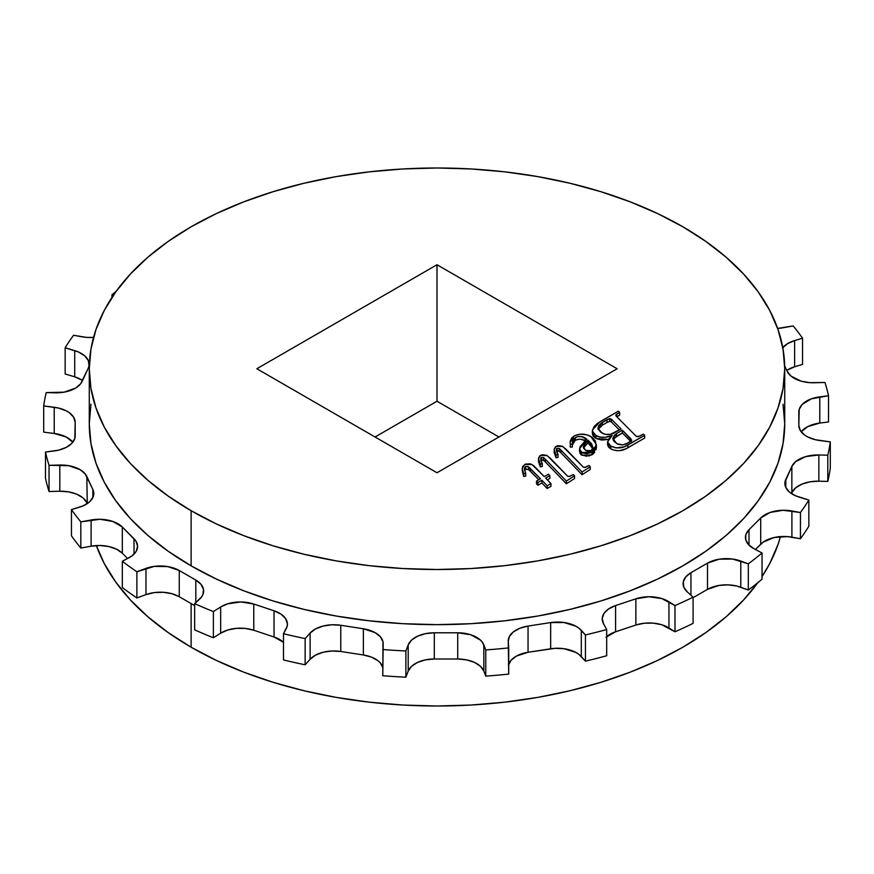 <?xml version="1.0" encoding="UTF-8"?>
<svg xmlns="http://www.w3.org/2000/svg" width="874" height="874" viewBox="0 0 874 874"><rect width="100%" height="100%" fill="white"/><g stroke="black" fill="none" stroke-linecap="round" stroke-linejoin="round"><path stroke-width="1.31" d="M89.279 368.752L89.279 423.901A347.721 200.758 0 0 0 191.122 565.849L191.122 510.711A347.721 200.758 180 0 1 89.279 368.752A347.721 200.758 180 0 1 303.933 183.278A347.721 200.758 180 0 1 682.878 226.792L657.587 213.562L630.187 201.828L600.919 191.701L570.067 183.278L537.936 176.635L504.833 171.85L471.086 168.966L437 167.994L402.914 168.966L369.167 171.85L336.064 176.635L303.933 183.278L273.081 191.701L243.813 201.828L216.413 213.562L191.122 226.792L168.212 241.399L147.881 257.218L130.335 274.119L115.75 291.927L104.246 310.478L95.965 329.585L90.951 349.076L89.279 368.752L90.951 388.427L95.965 407.918L104.246 427.025L115.75 445.576L130.335 463.384L147.881 480.285L168.212 496.104L191.122 510.711L216.413 523.941L243.813 535.675L273.081 545.802L303.933 554.225L336.064 560.857L369.167 565.653L402.914 568.537L437 569.509L471.086 568.537L504.833 565.653L537.936 560.857L570.067 554.225L600.919 545.802L630.187 535.675L657.587 523.941L682.878 510.711L705.788 496.104L726.119 480.285L743.665 463.384L758.25 445.576L769.754 427.025L778.035 407.918L783.049 388.427L784.721 368.752L783.049 349.076L778.035 329.585L769.754 310.478L758.25 291.927L743.665 274.119L726.119 257.218L705.788 241.399L682.878 226.792A347.721 200.758 180 0 1 784.721 368.752A347.721 200.758 180 0 1 570.067 554.225A347.721 200.758 180 0 1 191.122 510.711L191.122 565.849A347.721 200.758 0 0 0 570.067 609.375A347.721 200.758 0 0 0 784.721 423.901L783.049 443.577L778.035 463.067L769.754 482.175L758.25 500.726L743.665 518.533L726.119 535.434L705.788 551.254L682.878 565.849L657.587 579.08L630.187 590.813L600.919 600.951L570.067 609.375L537.936 616.006L504.833 620.791L471.086 623.686L437 624.648L402.914 623.686L369.167 620.791L336.064 616.006L303.933 609.375L273.081 600.951L243.813 590.813L216.413 579.08L191.122 565.849L168.212 551.254L147.881 535.434L130.335 518.533L115.75 500.726L104.246 482.175L95.965 463.067L90.951 443.577L89.279 423.901L90.951 404.214M758.25 582.073L743.665 599.881L726.119 616.782L705.788 632.601L682.878 647.208L657.587 660.438L630.187 672.172L600.919 682.299L570.067 690.722L537.936 697.365L504.833 702.15L471.086 705.034L437 706.006L402.914 705.034L369.167 702.15L336.064 697.365L303.933 690.722L273.081 682.299L243.813 672.172L216.413 660.438L191.122 647.208A347.721 200.758 0 0 1 96.369 545.573L104.246 563.522L115.75 582.073L130.335 599.881L147.881 616.782L168.212 632.601L191.122 647.208L191.122 603.573L191.122 647.208A347.721 200.758 0 0 0 757.813 582.685M762.041 576.567A347.721 200.758 0 0 0 780.46 536.592L778.035 544.415L769.754 563.522L762.041 576.567M592.386 430.948L592.386 433.679L595.948 438.453L608.391 439.425L601.825 440.092L595.948 438.453L595.948 435.722L592.386 430.948L592.506 429.91L599.772 421.913L618.41 411.151L619.633 412.441L619.633 415.172L616.826 416.789L619.633 415.172L619.633 412.441L616.771 414.09L616.771 416.723L616.771 414.09L616.301 416.253L635.759 435.831L636.709 436.552L640.238 435.908L643.373 434.094L644.684 435.339L643.373 434.094L638.151 436.814L635.966 436.028L616.072 415.991L616.137 414.56L619.633 412.441L618.41 411.151L597.139 423.628L594.08 426.588L592.397 430.707L594.2 434.487L599.662 437.087L605.136 437.284L612.193 435.492L608.446 439.338L607.692 442.812L610.325 445.871L615.984 447.903L624.145 446.843L644.684 435.339L644.684 438.071L626.112 448.712L619.633 450.667M617.208 450.733L612.641 449.771L609.156 447.728M608.523 447.084L607.583 444.746M595.019 437.863L592.987 435.787L592.397 433.438M586.989 456.272L581.297 454.873L580.15 453.672L579.593 450.951M578.916 439.196L575.289 440.321C578.664 438.715 581.931 438.835 585.099 440.693L580.292 439.174M572.306 445.084L575.289 440.321L573.082 442.353M574.284 440.999L573.508 441.774M572.743 442.998L572.295 445.248M579.528 448.908L579.528 451.639L581.822 455.223L581.822 452.492L579.528 448.908L586.804 439.087L585.099 437.961L585.099 440.682L585.099 437.961C581.931 436.104 578.664 435.984 575.289 437.59L575.289 440.321L575.289 437.59L572.273 443.184L572.306 447.04L572.306 444.309L570.285 444.363L570.285 447.095L570.285 444.363L572.306 444.309L572.568 440.747L573.868 438.65L577.561 436.672L581.079 436.53L586.804 439.087L580.172 446.548L579.538 449.138L580.456 451.366L583.537 453.213L586.989 453.551L590.879 452.645L594.101 450.383L596.221 446.33L595.445 441.053L592.091 437.295L587.12 434.891L580.303 434.181L574.557 435.711L571.847 437.754L570.252 440.988L570.285 447.095L572.306 447.04L570.285 447.095L570.252 443.719M596.21 445.871L596.374 447.991M596.221 449.061L595.992 449.837M594.833 452.208L592.572 454.447L588.573 456.086M554.203 449.673L554.203 452.404L556.017 457.757L557.994 457.408L556.017 457.757L556.017 455.026L554.203 449.673L556.192 446.286L562.856 446.57L583.461 467.251L584.826 467.448L589 465.492L590.245 466.771L590.245 469.502L582.062 474.724L560.147 451.956L558.246 450.864L556.509 451.738M558.246 450.864L557.656 450.842M556.629 451.476L557.994 454.677L556.017 455.026L554.477 451.552L554.258 448.974L555.558 446.723L557.743 445.685L562.157 446.21L565.86 449.072L583.461 467.251L585.536 467.273L589 465.492L590.245 466.771L582.062 472.004L582.062 474.724L590.245 469.502L590.245 466.771L582.062 472.004L560.922 450.001L560.922 452.732L582.062 474.724L582.062 472.004L559.721 448.854L559.218 448.515L559.218 451.246L560.922 452.732L560.922 450.001L559.218 448.515L557.142 448.275L557.142 451.006L559.218 451.246L559.218 448.515L557.142 448.275L556.509 449.007L556.629 451.476L557.142 451.006L557.142 448.275L556.367 449.87L557.994 454.677L557.994 457.408L557.994 454.677L556.017 455.026L556.017 457.757L554.214 452.645M538.515 458.73L538.515 461.461L540.329 466.814L542.306 466.465L540.329 466.814L540.329 464.083L538.515 458.73L540.503 455.354L547.168 455.627L567.761 476.308L569.127 476.505L573.311 474.549L574.546 475.827L574.546 478.559L566.363 483.792L544.458 461.013L542.557 459.921L540.809 460.795M542.557 459.921L541.967 459.899M540.93 460.532L542.306 463.733L540.329 464.083L538.788 460.609L538.559 458.042L539.859 455.791L542.055 454.753L546.458 455.267L550.161 458.129L567.761 476.308L569.837 476.341L573.311 474.549L574.546 475.827L566.363 481.061L566.363 483.792L574.546 478.559L574.546 475.827L566.363 481.061L545.223 459.068L545.223 461.789L566.363 483.792L566.363 481.061L544.021 457.91L543.53 457.572L543.53 460.303L545.223 461.789L545.223 459.068L543.53 457.572L541.443 457.331L541.443 460.063L543.53 460.303L543.53 457.572L541.443 457.331L540.809 458.063L540.93 460.532L541.443 460.063L541.443 457.331L540.667 458.926L542.306 463.733L542.306 466.465L542.306 463.733L540.329 464.083L540.329 466.814L538.515 461.701M550.948 486.326L547.168 488.511L541.913 482.951L537.947 485.234L536.505 483.846L536.505 481.115L540.503 478.799L528.617 466.869L525.558 466.596L524.4 468.89L525.711 473.391L523.701 473.73L522.16 468.661L524.695 464.476L531.993 464.52L544.262 476.625L548.49 474.2L549.844 475.642L545.638 478.067L550.948 483.595L550.948 486.326L550.948 483.595L547.168 485.78L541.913 480.219L537.947 482.514L536.505 481.115L536.505 483.846L537.947 485.234L537.947 482.514L537.947 485.234L541.913 482.951L541.913 480.219L541.913 482.951L547.168 488.511L547.168 485.78L547.168 488.511L550.948 486.326M524.608 470.409L525.558 469.327L528.617 469.6L538.821 479.771L529.131 469.928L526.301 469.076L524.771 470.07M522.16 468.661L523.701 476.45L525.711 476.122L523.701 476.45L522.237 470.485M549.844 478.373L547.332 479.826L549.844 478.373L549.844 475.642L549.844 478.373M437 472.758L256.847 368.752L437 264.746L617.153 368.752L437 472.758L256.847 368.752L437 264.746L437 401.242L498.945 437L437 401.242L375.055 437L437 401.242L437 264.746L617.153 368.752L437 472.758M830.3 468.082L830.3 441.873A394.535 227.775 180 0 1 827.787 455.201L827.787 481.41A394.535 227.775 0 0 0 830.3 468.082L830.3 441.873L815.464 439.742L807.816 437L804.703 435.11L800.333 430.565L798.814 425.441L799.197 409.338L802.19 404.433L811.443 398.817L828.508 395.736L828.508 421.945L819.779 423.06L828.508 421.945L828.508 395.736A394.535 227.775 0 0 0 824.958 382.484A394.535 227.775 180 0 1 828.508 395.736L819.779 396.862L819.779 423.06L819.779 396.862A26.744 15.448 180 0 0 798.814 411.938L798.814 425.441A26.744 15.448 180 0 0 819.779 440.518L830.3 441.873A394.535 227.775 0 0 1 827.787 455.201L827.787 481.41A394.535 227.775 0 0 0 830.3 468.082M802.54 338.194L802.54 364.403L794.608 366.785L802.54 364.403L802.54 338.194A394.535 227.775 0 0 0 793.177 325.926A394.535 227.775 180 0 1 802.54 338.194L794.608 340.576L802.54 338.194M111.959 297.433L111.959 294.8A394.535 227.775 180 0 1 116.187 291.315A394.535 227.775 0 0 0 111.959 294.8L113.259 295.488L111.959 294.8L111.959 297.433M65.157 373.974L65.157 347.765A394.535 227.775 180 0 1 73.558 335.266A394.535 227.775 0 0 0 65.157 347.765L78.54 352.036L84.691 355.827L88.318 360.58L89.006 365.769L88.208 368.336L80.616 383.839L75.535 388.132L64.075 392.164L46.213 392.59A394.535 227.775 0 0 0 43.7 405.918A394.535 227.775 180 0 1 46.213 392.59L55.149 392.819A26.744 15.448 180 0 0 82.145 381.381L88.208 368.336A26.744 15.448 180 0 0 89.115 364.338A26.744 15.448 180 0 0 74.716 350.638L74.716 376.847L82.593 380.43A26.744 15.448 0 0 0 74.716 376.847L74.716 350.638L65.157 347.765L65.157 373.974L74.716 376.847L65.157 373.974M283.482 642.314A26.744 15.448 0 0 0 274.032 636.993L274.032 610.784L253.766 604.032L253.766 630.241L274.032 636.993L253.766 630.241L253.766 604.032A26.744 15.448 180 0 0 220.674 606.971L220.674 633.18L227.786 629.99L236.33 628.351L245.321 628.428L253.766 630.241A26.744 15.448 0 0 0 220.674 633.18L220.674 606.971L213.387 611.56L213.387 637.769L220.674 633.18L213.387 637.769A394.535 227.775 0 0 1 194.651 629.848L194.651 603.639L199.458 599.28A26.744 15.448 180 0 0 203.642 590.988A26.744 15.448 180 0 0 195.809 580.063L195.809 602.59L195.809 580.063L179.257 570.514L179.257 596.724L194.651 605.606L179.257 596.724L179.257 570.514A26.744 15.448 180 0 0 145.969 568.406L145.969 594.615L154.272 592.594L163.252 592.288L171.916 593.719L179.257 596.724A26.744 15.448 0 0 0 145.969 594.615L145.969 568.406L136.879 571.749L136.879 597.958L145.969 594.615L136.879 597.958A394.535 227.775 0 0 1 122.327 587.503L122.327 561.294L128.926 557.809A26.744 15.448 180 0 0 137.6 546.425A26.744 15.448 180 0 0 134.017 538.701L134.017 554.149L134.017 538.701L122.316 527L122.316 553.209L127.615 558.508L122.316 553.209L122.316 527A26.744 15.448 180 0 0 91.104 519.997L91.104 546.206L100.029 545.496L108.846 546.534L116.57 549.211L122.316 553.209A26.744 15.448 0 0 0 91.104 546.206L91.104 519.997L80.823 521.865L80.823 548.074L91.104 546.206L80.823 548.074A394.535 227.775 0 0 1 71.46 535.806L71.46 509.597L79.392 507.215A26.744 15.448 180 0 0 93.78 493.515A26.744 15.448 180 0 0 92.873 489.516L92.873 497.514L92.873 489.516L86.821 476.461L87.258 503.621L86.821 476.461A26.744 15.448 180 0 0 59.814 465.034L59.814 491.243L68.74 491.887L76.792 494.214L83.052 497.951L86.821 502.67A26.744 15.448 0 0 0 59.814 491.243L59.814 465.034L49.042 465.307L49.042 491.516L59.814 491.243L49.042 491.516A394.535 227.775 0 0 1 45.492 478.264L45.492 452.055L54.221 450.94A26.744 15.448 180 0 0 75.186 435.864L75.186 422.35A26.744 15.448 180 0 0 54.221 407.273L54.221 433.482L66.184 437L72.815 442.211A26.744 15.448 0 0 0 54.221 433.482L54.221 407.273L43.7 405.918L43.7 432.127L54.221 433.482L43.7 432.127L43.7 405.918L58.536 408.049L66.184 410.791L69.297 412.681L73.667 417.226L75.186 422.35L74.803 438.453L71.81 443.358L66.184 447.412L58.536 450.154L45.492 452.055L45.492 478.264A394.535 227.775 0 0 0 49.042 491.516L49.042 465.307A394.535 227.775 180 0 1 45.492 452.055A394.535 227.775 0 0 0 49.042 465.307L68.74 465.689L80.2 469.72L85.281 474.014L92.873 489.516L93.671 492.084L92.983 497.262L89.356 502.026L83.205 505.817L71.46 509.597L71.46 535.806A394.535 227.775 0 0 0 80.823 548.074L80.823 521.865A394.535 227.775 180 0 1 71.46 509.597A394.535 227.775 0 0 0 80.823 521.865L100.029 519.287L112.899 521.472L122.316 527L135.94 541.061L137.6 546.174L136.224 551.308L131.985 555.897L122.327 561.294L122.327 587.503A394.535 227.775 0 0 0 136.879 597.958L136.879 571.749A394.535 227.775 180 0 1 122.327 561.294A394.535 227.775 0 0 0 136.879 571.749L154.272 566.396L167.688 566.581L179.257 570.514L195.809 580.063L201.009 584.302L203.478 589.305L202.943 594.495L201.555 596.975L194.651 603.639L194.651 629.848A394.535 227.775 0 0 0 213.387 637.769L213.387 611.56A394.535 227.775 180 0 1 194.651 603.639A394.535 227.775 0 0 0 213.387 611.56L220.674 606.971L227.786 603.781L240.831 601.957L253.766 604.032L274.032 610.784L280.958 614.105L285.59 618.563L287.393 623.654L287.164 626.254L283.482 633.726L283.482 659.936A394.535 227.775 0 0 0 305.135 664.786L305.135 638.577A394.535 227.775 180 0 1 283.482 633.726A394.535 227.775 0 0 0 305.135 638.577L310.117 633.06L315.558 628.919L323.063 626.057L331.803 624.79L340.762 625.271L363.366 628.767L375.044 632.59L380.376 636.775L382.987 641.756L382.779 675.722A394.535 227.775 0 0 0 405.875 677.175L405.875 650.966A394.535 227.775 180 0 1 382.779 649.513A394.535 227.775 0 0 0 405.875 650.966L408.202 644.892L411.599 640.074L417.575 636.185L425.441 633.661L434.312 632.787L457.725 632.787L470.715 634.732L480.438 640.074L482.492 642.401L485.769 649.928L485.769 676.137A394.535 227.775 0 0 0 508.723 674.083L508.723 647.885A394.535 227.775 180 0 1 485.769 649.928A394.535 227.775 0 0 0 508.723 647.885L508.253 641.658L509.378 636.501L513.409 631.858L519.877 628.242L528.049 626.068L550.664 622.572L564.08 622.517L575.868 626.221L578.894 628.155L585.438 634.939L585.438 661.148A394.535 227.775 0 0 0 606.687 655.74L606.687 629.531A394.535 227.775 180 0 1 585.438 634.939A394.535 227.775 0 0 0 606.687 629.531L603.453 623.599L602.23 618.442L604.032 613.351L608.654 608.894L615.58 605.573L635.857 598.821L648.792 596.756L661.837 598.581L674.99 605.573L674.99 631.771A394.535 227.775 0 0 0 693.093 623.37L693.093 597.171A394.535 227.775 180 0 1 674.99 605.573A394.535 227.775 0 0 0 693.093 597.171L687.303 591.916L683.807 587.131L683.271 581.942L685.74 576.938L690.952 572.699L707.492 563.151L719.062 559.218L732.488 559.032L748.319 563.817L748.319 590.026A394.535 227.775 0 0 0 762.041 579.2L762.041 552.991A394.535 227.775 180 0 1 748.319 563.817A394.535 227.775 0 0 0 762.041 552.991L754.098 548.796L748.581 544.688L745.73 539.761L745.872 534.56L749.007 529.688L760.708 517.987L770.114 512.459L782.995 510.274L800.442 512.525L800.442 538.734A394.535 227.775 0 0 0 808.843 526.235L808.843 500.026A394.535 227.775 180 0 1 800.442 512.525A394.535 227.775 0 0 0 808.843 500.026L795.46 495.755L789.309 491.964L785.682 487.211L784.994 482.022L791.855 466.41L795.613 461.68L805.73 456.589L818.851 454.972L827.787 455.201L818.851 454.972L818.851 481.181L827.787 481.41L818.851 481.181L818.851 454.972A26.744 15.448 180 0 0 791.855 466.41L791.855 492.619L795.613 487.889L801.873 484.152L809.925 481.836L818.851 481.181A26.744 15.448 0 0 0 791.855 492.619L791.855 466.41L785.792 479.455L785.792 487.452L785.792 479.455A26.744 15.448 180 0 0 784.885 483.453L784.885 483.508M824.958 382.484L809.674 382.648L801.054 381.14L790.948 376.049L787.179 371.33L784.688 365.944L787.179 371.33A26.744 15.448 180 0 0 814.186 382.757L824.958 382.484M782.481 348.06L787.441 343.722L794.608 340.576L794.608 366.785L794.608 340.576A26.744 15.448 180 0 0 782.798 347.655M793.177 325.926L777.631 328.427A26.744 15.448 180 0 0 782.896 327.794L793.177 325.926M93.54 337.408L86.493 337.386L73.558 335.266L82.09 336.818A26.744 15.448 180 0 0 93.54 337.408M783.049 404.214L784.721 423.901L784.721 368.752M801.185 431.789L807.816 426.588L819.779 423.06A26.744 15.448 0 0 0 801.185 431.789M786.742 370.379L794.608 366.785A26.744 15.448 0 0 0 786.742 370.379M382.779 667.179A26.744 15.448 0 0 0 363.366 654.976L363.366 628.767L340.762 625.271L340.762 651.48L363.366 654.976L340.762 651.48L340.762 625.271A26.744 15.448 180 0 0 310.117 633.06L310.117 659.269L315.558 655.129L323.063 652.255L331.803 650.999L340.762 651.48A26.744 15.448 0 0 0 310.117 659.269L310.117 633.06L305.135 638.577L305.135 664.786L310.117 659.269L305.135 664.786A394.535 227.775 0 0 1 283.482 659.936L283.482 633.726L286.169 628.799A26.744 15.448 180 0 0 287.415 624.156A26.744 15.448 180 0 0 274.032 610.784L274.032 636.993L283.602 642.423M508.439 665.267L511.05 660.296L516.37 656.101L528.049 652.277L528.049 626.068A26.744 15.448 180 0 0 508.231 640.992A26.744 15.448 180 0 0 508.253 641.658L508.723 674.083A394.535 227.775 0 0 1 485.769 676.137L485.769 649.928L483.835 644.892L483.835 671.101L485.769 676.137L483.835 671.101L483.835 644.892A26.744 15.448 180 0 0 457.725 632.787L457.725 658.996L466.596 659.87L474.462 662.394L480.438 666.283L483.835 671.101A26.744 15.448 0 0 0 457.725 658.996L457.725 632.787L434.312 632.787L434.312 658.996L457.725 658.996L434.312 658.996L434.312 632.787A26.744 15.448 180 0 0 408.202 644.892L408.202 671.101L411.599 666.283L417.575 662.394L425.441 659.87L434.312 658.996A26.744 15.448 0 0 0 408.202 671.101L408.202 644.892L405.875 650.966L405.875 677.175L408.202 671.101L405.875 677.175A394.535 227.775 0 0 1 382.779 675.722L383.173 644.356A26.744 15.448 180 0 0 383.194 643.69L383.194 643.723A26.744 15.448 180 0 0 363.366 628.767L363.366 654.976L371.548 657.15L378.016 660.766L380.376 662.984L382.987 667.965M508.723 664.24A26.744 15.448 0 0 1 528.049 652.277L528.049 626.068L550.664 622.572L550.664 648.781L550.664 622.572A26.744 15.448 180 0 1 581.308 630.362L581.308 656.571L581.308 630.362L585.438 634.939L585.438 661.148L581.308 656.571A26.744 15.448 0 0 0 550.664 648.781L528.049 652.277L555.11 648.322L564.08 648.716L575.868 652.43L578.894 654.364L585.438 661.148A394.535 227.775 0 0 0 606.687 655.74L606.687 629.531L603.453 623.599A26.744 15.448 180 0 1 602.208 618.956A26.744 15.448 180 0 1 615.58 605.573L635.857 598.821A26.744 15.448 180 0 1 668.949 601.76L674.99 605.573L674.99 631.771A394.535 227.775 0 0 0 693.093 623.37L693.093 597.171L687.303 591.916A26.744 15.448 180 0 1 683.107 583.624A26.744 15.448 180 0 1 690.952 572.699L690.952 595.227L690.952 572.699L707.492 563.151L707.492 589.36L719.062 585.427L728.009 584.859L736.782 586.039L748.319 590.026A394.535 227.775 0 0 0 762.041 579.2L762.041 552.991L754.098 548.796A26.744 15.448 180 0 1 745.424 537.401A26.744 15.448 180 0 1 749.007 529.688L760.708 517.987A26.744 15.448 180 0 1 791.91 510.973L800.442 512.525L800.442 538.734A394.535 227.775 0 0 0 808.843 526.235L808.843 500.026L799.284 497.153A26.744 15.448 180 0 1 784.885 483.453M606.021 637.222L615.58 631.782L635.857 625.03L644.291 623.228L653.293 623.14L661.837 624.779L674.99 631.771L668.949 627.969L668.949 601.76L668.949 627.969A26.744 15.448 0 0 0 635.857 625.03L635.857 598.821L635.857 625.03L615.58 631.782L615.58 605.573L615.58 631.782A26.744 15.448 0 0 0 606.687 636.6M693.093 597.674L707.492 589.36L693.093 597.674M755.409 549.484L763.286 542.055L774.178 537.521L787.507 536.614L800.442 538.734L791.91 537.182L791.91 510.973L791.91 537.182A26.744 15.448 0 0 0 760.708 544.185L760.708 517.987L760.708 544.185L755.409 549.484M791.407 493.57L791.855 492.619L791.407 493.57M707.492 563.151A26.744 15.448 180 0 1 740.781 561.042L740.781 587.252A26.744 15.448 0 0 0 707.492 589.36L707.492 563.151M748.319 563.817L748.319 590.026L740.781 587.252L740.781 561.042L748.319 563.817M749.007 545.125L749.007 529.688L749.007 545.125M523.701 476.45L523.701 473.73L523.701 476.45M525.711 476.122L525.711 473.391L525.711 476.122M525.558 469.327L525.558 466.596L525.558 469.327M528.617 469.6L528.617 466.869L528.617 469.6M530.387 471.02L530.387 468.3L530.387 471.02M550.948 483.595L547.168 485.78L541.913 480.219L537.947 482.514L536.505 481.115L540.503 478.799L527.951 466.552L525.897 466.443L524.771 467.339L524.509 469.95L525.711 473.391L523.701 473.73L522.324 470.179L522.63 466.563L525.471 464.094L530.343 463.821L533.992 465.984L544.262 476.625L548.49 474.2L549.844 475.642L545.638 478.067L550.948 483.595M592.496 447.925L587.973 442.856L583.515 448.111L587.973 442.856L587.973 440.135L583.231 446.778L585.766 450.449L583.461 447.991L583.941 444.505L587.973 440.135L591.632 443.85L593.075 448.012L590.671 450.897L588.475 451.268L585.766 450.449L591.272 450.602L593.096 447.554L587.973 440.135L587.973 442.856L592.878 448.832M581.822 455.223L591.938 454.83L591.938 452.109L581.822 452.492L581.822 455.223M591.938 454.83L596.385 447.466L596.385 444.735L591.938 452.109L591.938 454.83M570.099 442.463L574.131 435.94C579.877 433.395 585.449 433.58 590.857 436.497L596.385 444.735M613.078 439.862L616.498 436.323L616.498 433.591L622.354 430.216L631.673 440.496L626.013 443.992L622.354 444.964L618.06 444.298L613.974 441.403L612.827 438.672L614.28 435.274L616.498 433.591L616.498 436.323L622.354 432.947L630.58 441.261L630.58 438.529L622.354 430.216L622.354 432.947L622.354 430.216L616.498 433.591L612.816 438.497L616.804 443.686L622.769 444.932L628.756 442.583L631.716 440.256L630.58 438.529L630.689 441.381M611.429 419.269L621.108 428.959L610.216 434.389L605.103 434.334L600.656 432.171L598.144 429.025L598.493 425.867L601.388 423.016L609.244 418.766L611.429 419.269L611.429 422L619.382 429.964L611.429 422L611.429 419.269L611.429 422L611.035 418.974L609.604 418.701L609.604 421.432L611.035 421.705L609.604 421.432L609.604 418.701L607.113 419.662L607.113 422.393L609.604 421.432L607.113 422.393L607.113 419.662L602.372 422.404L602.372 425.135L607.113 422.393L602.372 425.135L602.372 422.404L597.991 428.336L602.252 433.22C606.48 435.186 610.576 435.023 614.531 432.75L621.108 428.959L611.429 419.269M615.788 415.292L616.301 416.253M607.583 441.949L607.583 444.68L610.762 448.865L610.762 446.133L607.583 441.949L612.193 435.492C606.665 437.896 601.257 437.972 595.948 435.722L595.948 438.453M610.762 448.865C616.815 451.563 622.528 451.192 627.903 447.75L627.903 445.019C622.528 448.46 616.815 448.832 610.762 446.133L610.762 448.865M627.903 447.75L644.684 438.071L644.684 435.339L627.903 445.019L627.903 447.75M598.198 429.221L602.372 425.135L598.144 429.407M597.969 427.79L597.991 428.336M631.072 441.785L622.354 432.947L613.745 438.639"/></g></svg>

